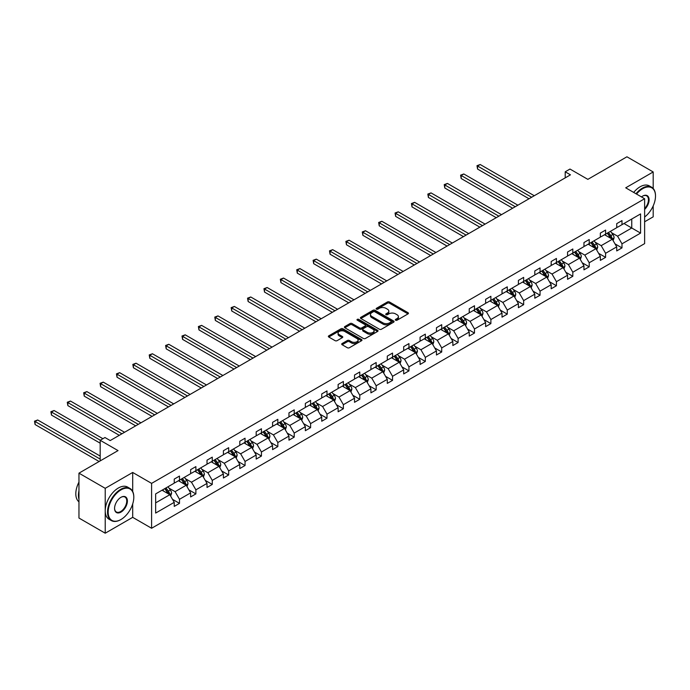 <?xml version="1.0" encoding="UTF-8"?>
<svg xmlns="http://www.w3.org/2000/svg" width="690" height="690" viewBox="0 0 690 690"><rect width="100%" height="100%" fill="white"/><g stroke="black" fill="none" stroke-linecap="round" stroke-linejoin="round"><path stroke-width="1.03" d="M395.62 320.212A1.018 0.587 0 0 0 397.069 320.212L408.023 313.881A1.458 0.845 0 0 0 408.454 313.286A1.458 0.845 0 0 0 408.023 312.691L389.462 301.978A1.458 0.845 0 0 0 387.401 301.978L376.447 308.301A1.018 0.587 0 0 0 377.887 309.137L379.302 308.318A4.666 2.691 0 0 1 385.908 308.318L387.452 309.215A4.666 2.691 0 0 1 388.815 311.112A4.666 2.691 0 0 1 387.452 313.019L386.038 313.838A1.018 0.587 0 0 0 387.478 314.674L388.893 313.855A4.666 2.691 0 0 1 395.491 313.855L397.043 314.752A4.666 2.691 0 0 1 398.406 316.65A4.666 2.691 0 0 1 397.043 318.556L395.62 319.375A1.018 0.587 0 0 0 395.62 320.212L395.62 319.375M653.189 188.474L653.189 171.957L626.925 156.794L587.846 179.357L569.983 169.05L565.205 171.801L565.205 177.873M644.624 221.783L653.189 216.841L653.189 205.913M132.696 491.487L132.696 472.46L105.225 488.322L105.225 533.206L78.962 518.043L78.962 473.159L118.042 450.596L100.179 440.289L100.179 460.911M105.225 488.322L78.962 473.159M342.128 343.534A1.458 0.845 0 0 0 341.705 344.129A1.458 0.845 0 0 0 342.128 344.724L347.337 347.734A1.458 0.845 0 0 0 349.399 347.734L361.569 340.705A1.458 0.845 0 0 0 362 340.11A1.458 0.845 0 0 0 361.569 339.514L343.008 328.802A1.458 0.845 0 0 0 340.946 328.802L328.776 335.823A1.458 0.845 0 0 0 328.354 336.418A1.458 0.845 0 0 0 328.776 337.013L335.064 340.644A1.458 0.845 0 0 0 337.134 340.644L342.335 337.643A1.458 0.845 0 0 0 342.766 337.048A1.458 0.845 0 0 0 342.335 336.453L339.221 334.65A3.898 2.251 0 0 1 338.074 333.054A3.898 2.251 0 0 1 340.481 330.976A3.898 2.251 0 0 1 344.733 331.459L356.954 338.514A3.898 2.251 0 0 1 358.101 340.11A3.898 2.251 0 0 1 355.686 342.188A3.898 2.251 0 0 1 351.434 341.705L349.399 340.524A1.458 0.845 0 0 0 347.337 340.524L342.128 343.534L342.128 344.724M100.179 440.289L104.958 437.529L110.21 440.556L570.457 174.837L565.205 171.801M132.696 472.46L151.602 483.38L644.624 198.737L644.624 243.622L151.602 528.264L151.602 483.38M653.189 171.957L625.718 187.818L644.624 198.737M379.405 329.216A1.458 0.845 0 0 0 381.475 329.216L393.636 322.187A1.458 0.845 0 0 0 394.068 321.592A1.458 0.845 0 0 0 393.636 320.997L375.075 310.284A1.458 0.845 0 0 0 373.014 310.284L360.844 317.305A1.458 0.845 0 0 0 360.422 317.9A1.458 0.845 0 0 0 360.844 318.495L379.405 329.216M357.696 320.427A1.018 0.587 0 0 1 358.731 320.574L377.585 331.459L365.433 338.471A1.458 0.845 0 0 1 363.371 338.471L344.81 327.759L350.02 324.774L350.02 323.558L344.81 326.568A1.458 0.845 0 0 0 344.388 327.163A1.458 0.845 0 0 0 344.81 327.759L344.81 326.568M350.02 324.774A1.458 0.845 0 0 1 352.081 324.774L352.081 323.558A1.458 0.845 0 0 0 350.02 323.558M352.081 323.558L359.611 327.905A1.458 0.845 0 0 0 361.672 327.905L365.131 325.913A1.458 0.845 0 0 0 365.553 325.318A1.458 0.845 0 0 0 365.131 324.723L357.291 320.195A1.018 0.587 0 0 1 358.731 319.358L377.603 330.26A1.458 0.845 0 0 1 378.034 330.855A1.458 0.845 0 0 1 377.603 331.45L377.603 330.26M155.647 493.902L174.242 483.164L174.242 479.102L179.495 476.074L179.495 480.136L190.63 473.702L190.63 469.64L195.882 466.613L195.882 470.675L207.017 464.241L207.017 460.178L212.27 457.151L212.27 461.213L223.413 454.779L223.413 450.717L228.666 447.689L228.666 451.752L239.801 445.317L239.801 441.255L245.054 438.219L245.054 442.29L256.188 435.856L256.188 431.793L261.441 428.757L261.441 432.828L272.576 426.394L272.576 422.332L277.829 419.296L277.829 423.367L288.963 416.933L288.963 412.87L294.216 409.834L294.216 413.905L305.351 407.471L305.351 403.409L310.603 400.373L310.603 404.444L321.738 398.009L321.738 393.947L326.991 390.911L326.991 394.982L338.126 388.548L338.126 384.485L343.379 381.449L343.379 385.52L354.522 379.086L354.522 375.024L359.775 371.988L359.775 376.05L370.91 369.624L370.91 365.562L376.162 362.526L376.162 366.588L387.297 360.163L387.297 356.1L392.55 353.064L392.55 357.127L403.685 350.701L403.685 346.639L408.937 343.603L408.937 347.665L420.072 341.24L420.072 337.177L425.325 334.141L425.325 338.204L436.46 331.778L436.46 327.716L441.712 324.68L441.712 328.742L452.847 322.316L452.847 318.254L458.1 315.218L458.1 319.28L469.234 312.855L469.234 308.792L474.487 305.756L474.487 309.819L485.631 303.393L485.631 299.331L490.883 296.295L490.883 300.357L502.018 293.931L502.018 289.869L507.271 286.833L507.271 290.895L518.406 284.47L518.406 280.407L523.658 277.371L523.658 281.434L534.793 275.008L534.793 270.946L540.046 267.91L540.046 271.972L551.181 265.547L551.181 261.484L556.433 258.448L556.433 262.511L567.568 256.085L567.568 252.023L572.821 248.987L572.821 253.049L583.956 246.623L583.956 242.561L589.208 239.525L589.208 243.587L600.343 237.162L600.343 233.099L605.596 230.063L605.596 234.126L616.731 227.7L616.731 223.638L621.983 220.602L621.983 224.664L640.579 213.926L640.579 233.099L621.983 243.829L621.983 247.891L616.731 250.927L616.731 246.865L605.596 253.29L605.596 257.353L600.343 260.389L600.343 256.326L589.208 262.752L589.208 266.814L583.956 269.85L583.956 265.788L572.821 272.214L572.821 276.285L567.568 279.312L567.568 275.25L556.433 281.675L556.433 285.746L551.181 288.774L551.181 284.711L540.046 291.137L540.046 295.208L534.793 298.235L534.793 294.173L523.658 300.599L523.658 304.67L518.406 307.697L518.406 303.635L507.271 310.06L507.271 314.131L502.018 317.159L502.018 313.096L490.883 319.522L490.883 323.593L485.631 326.62L485.631 322.558L474.487 328.992L474.487 333.054L469.234 336.082L469.234 332.019L458.1 338.454L458.1 342.516L452.847 345.543L452.847 341.481L441.712 347.915L441.712 351.978L436.46 355.005L436.46 350.943L425.325 357.377L425.325 361.439L420.072 364.467L420.072 360.404L408.937 366.839L408.937 370.901L403.685 373.928L403.685 369.866L392.55 376.3L392.55 380.363L387.297 383.39L387.297 379.328L376.162 385.762L376.162 389.824L370.91 392.852L370.91 388.789L359.775 395.223L359.775 399.286L354.522 402.313L354.522 398.251L343.379 404.685L343.379 408.747L338.126 411.775L338.126 407.712L326.991 414.147L326.991 418.209L321.738 421.245L321.738 417.174L310.603 423.608L310.603 427.671L305.351 430.707L305.351 426.636L294.216 433.07L294.216 437.132L288.963 440.168L288.963 436.097L277.829 442.532L277.829 446.594L272.576 449.63L272.576 445.559L261.441 451.993L261.441 456.055L256.188 459.091L256.188 455.02L245.054 461.455L245.054 465.517L239.801 468.553L239.801 464.482L228.666 470.916L228.666 474.979L223.413 478.015L223.413 473.952L212.27 480.378L212.27 484.44L207.017 487.476L207.017 483.414L195.882 489.84L195.882 493.902L190.63 496.938L190.63 492.876L179.495 499.301L179.495 503.364L174.242 506.4L174.242 502.337L155.647 513.067L155.647 493.902M178.443 480.74L186.222 485.225L175.088 491.659L169.007 488.149M175.088 491.659L179.495 499.301M186.222 485.225L190.63 492.876M174.242 482.198L175.088 482.681L179.495 480.136M194.839 471.279L202.61 475.764L191.475 482.198L185.394 478.688M191.475 482.198L195.882 489.84M202.61 475.764L207.017 483.414M190.63 472.736L191.475 473.219L195.882 470.675M211.226 461.817L218.997 466.302L207.863 472.736L201.782 469.226M207.863 472.736L212.27 480.378M218.997 466.302L223.413 473.952M207.017 463.275L207.863 463.758L212.27 461.213M227.614 452.355L235.385 456.84L224.25 463.275L218.169 459.764M224.25 463.275L228.666 470.916M235.385 456.84L239.801 464.482M223.413 453.813L224.25 454.296L228.666 451.752M244.001 442.894L251.772 447.379L240.638 453.813L234.557 450.303M240.638 453.813L245.054 461.455M251.772 447.379L256.188 455.02M239.801 444.351L240.638 444.834L245.054 442.29M260.389 433.432L268.16 437.917L257.025 444.351L250.944 440.841M257.025 444.351L261.441 451.993M268.16 437.917L272.576 445.559M256.188 434.89L257.025 435.373L261.441 432.828M276.776 423.971L284.547 428.456L273.413 434.89L267.332 431.379M273.413 434.89L277.829 442.532M284.547 428.456L288.963 436.097M272.576 425.428L273.413 425.911L277.829 423.367M293.164 414.509L300.944 418.994L289.8 425.428L283.719 421.918M289.8 425.428L294.216 433.07M300.944 418.994L305.351 426.636M288.963 415.966L289.8 416.45L294.216 413.905M309.551 405.047L317.331 409.532L306.196 415.966L300.115 412.456M306.196 415.966L310.603 423.608M317.331 409.532L321.738 417.174M305.351 406.505L306.196 406.988L310.603 404.444M325.939 395.586L333.719 400.071L322.584 406.505L316.503 402.995M322.584 406.505L326.991 414.147M333.719 400.071L338.126 407.712M321.738 397.043L322.584 397.526L326.991 394.982M342.335 386.124L350.106 390.609L338.971 397.043L332.89 393.533M338.971 397.043L343.379 404.685M350.106 390.609L354.522 398.251M338.126 387.582L338.971 388.065L343.379 385.52M358.722 376.662L366.494 381.147L355.359 387.582L349.278 384.071M355.359 387.582L359.775 395.223M366.494 381.147L370.91 388.789M354.522 378.12L355.359 378.603L359.775 376.05M375.11 367.201L382.881 371.686L371.746 378.12L365.666 374.61M371.746 378.12L376.162 385.762M382.881 371.686L387.297 379.328M370.91 368.658L371.746 369.141L376.162 366.588M391.497 357.739L399.269 362.224L388.134 368.658L382.053 365.148M388.134 368.658L392.55 376.3M399.269 362.224L403.685 369.866M387.297 359.197L388.134 359.68L392.55 357.127M407.885 348.278L415.656 352.763L404.521 359.197L398.44 355.686M404.521 359.197L408.937 366.839M415.656 352.763L420.072 360.404M403.685 349.735L404.521 350.218L408.937 347.665M424.272 338.816L432.052 343.301L420.909 349.735L414.828 346.216M420.909 349.735L425.325 357.377M432.052 343.301L436.46 350.943M420.072 340.265L420.909 340.757L425.325 338.204M440.66 329.354L448.44 333.839L437.305 340.265L431.224 336.755M437.305 340.265L441.712 347.915M448.44 333.839L452.847 341.481M436.46 330.803L437.305 331.295L441.712 328.742M457.047 319.893L464.827 324.378L453.692 330.803L447.612 327.293M453.692 330.803L458.1 338.454M464.827 324.378L469.234 332.019M452.847 321.342L453.692 321.833L458.1 319.28M473.443 310.431L481.215 314.916L470.08 321.342L463.999 317.831M470.08 321.342L474.487 328.992M481.215 314.916L485.631 322.558M469.234 311.88L470.08 312.372L474.487 309.819M489.831 300.969L497.602 305.454L486.467 311.88L480.387 308.37M486.467 311.88L490.883 319.522M497.602 305.454L502.018 313.096M485.631 302.418L486.467 302.91L490.883 300.357M506.219 291.508L513.99 295.993L502.855 302.418L496.774 298.908M502.855 302.418L507.271 310.06M513.99 295.993L518.406 303.635M502.018 292.957L502.855 293.448L507.271 290.895M522.606 282.046L530.377 286.531L519.242 292.957L513.162 289.446M519.242 292.957L523.658 300.599M530.377 286.531L534.793 294.173M518.406 283.495L519.242 283.987L523.658 281.434M538.994 272.585L546.765 277.07L535.63 283.495L529.549 279.985M535.63 283.495L540.046 291.137M546.765 277.07L551.181 284.711M534.793 274.034L535.63 274.525L540.046 271.972M555.381 263.123L563.161 267.608L552.017 274.034L545.937 270.523M552.017 274.034L556.433 281.675M563.161 267.608L567.568 275.25M551.181 264.572L552.017 265.064L556.433 262.511M571.769 253.653L579.548 258.146L568.413 264.572L562.333 261.062M568.413 264.572L572.821 272.214M579.548 258.146L583.956 265.788M567.568 255.11L568.413 255.602L572.821 253.049M588.156 244.191L595.936 248.685L584.801 255.11L578.72 251.6M584.801 255.11L589.208 262.752M595.936 248.685L600.343 256.326M583.956 245.649L584.801 246.132L589.208 243.587M604.552 234.729L612.323 239.223L601.188 245.649L595.108 242.138M601.188 245.649L605.596 253.29M612.323 239.223L616.731 246.865M600.343 236.187L601.188 236.67L605.596 234.126M623.984 223.508L631.755 228.002L617.576 236.187L611.495 232.677M617.576 236.187L621.983 243.829M640.579 233.099L631.755 228.002L631.755 219.023L640.579 213.926M105.225 533.206L132.696 517.345L151.602 528.264M616.731 226.725L617.576 227.208L621.983 224.664M155.647 502.881L169.835 494.695L162.055 490.202M169.835 494.695L174.242 502.337M615.006 243.863L621.983 247.891M598.61 253.325L605.596 257.353M582.222 262.787L589.208 266.814M565.835 272.248L572.821 276.285M549.447 281.71L556.433 285.746M533.059 291.171L540.046 295.208M516.672 300.633L523.658 304.67M500.284 310.095L507.271 314.131M483.897 319.556L490.883 323.593M467.501 329.018L474.487 333.054M451.113 338.48L458.1 342.516M434.726 347.941L441.712 351.978M418.338 357.403L425.325 361.439M401.951 366.864L408.937 370.901M385.563 376.326L392.55 380.363M369.176 385.788L376.162 389.824M352.788 395.249L359.775 399.286M336.392 404.711L343.379 408.747M320.005 414.173L326.991 418.209M303.617 423.634L310.603 427.671M287.23 433.096L294.216 437.132M270.842 442.557L277.829 446.594M254.455 452.019L261.441 456.055M238.067 461.481L245.054 465.517M221.68 470.942L228.666 474.979M205.284 480.404L212.27 484.44M188.896 489.866L195.882 493.902M172.509 499.327L179.495 503.364M132.696 517.345L132.696 503.942M396.034 320.358L397.043 319.772A4.666 2.691 0 0 0 398.406 317.866L398.406 316.65M388.815 311.112L388.815 312.329A4.666 2.691 0 0 1 387.452 314.235L386.443 314.821M408.006 313.898L389.462 303.195A1.458 0.845 0 0 0 387.401 303.195L376.852 309.284M393.619 322.204L375.075 311.492A1.458 0.845 0 0 0 373.014 311.492L360.87 318.513M391.058 322.014A1.018 0.587 0 0 0 391.058 321.178L374.765 311.768A1.018 0.587 0 0 0 373.325 311.768L371.832 312.63A4.666 2.691 0 0 0 370.461 314.537A4.666 2.691 0 0 0 371.832 316.443L382.967 322.877A4.666 2.691 0 0 0 389.565 322.877L391.058 322.014L391.058 323.222A1.018 0.587 0 0 0 391.359 322.808L391.359 321.592M370.461 314.537L370.461 315.753A4.666 2.691 0 0 0 371.832 317.659L371.832 316.443M391.058 323.222L389.565 324.084A4.666 2.691 0 0 1 382.967 324.084L371.832 317.659M352.081 324.774L359.611 329.121A1.458 0.845 0 0 0 361.672 329.121L365.131 327.12A1.458 0.845 0 0 0 365.553 326.525L365.553 325.318M367.425 332.416A3.898 2.251 0 0 0 371.669 332.899A3.898 2.251 0 0 0 374.084 330.821A3.898 2.251 0 0 0 372.936 329.234L368.632 326.741A1.458 0.845 0 0 0 366.571 326.741L363.113 328.742A1.458 0.845 0 0 0 362.69 329.337A1.458 0.845 0 0 0 363.113 329.932L367.425 332.416L367.425 333.632A3.898 2.251 0 0 0 371.669 334.115A3.898 2.251 0 0 0 374.084 332.037L374.084 330.821M362.69 329.337L362.69 330.545A1.458 0.845 0 0 0 363.113 331.14L363.113 329.932M367.425 333.632L363.113 331.14M358.101 340.11L358.101 341.326A3.898 2.251 0 0 1 355.686 343.404A3.898 2.251 0 0 1 351.434 342.913L349.399 341.74A1.458 0.845 0 0 0 347.337 341.74L342.154 344.733M338.074 333.054L338.074 334.271A3.898 2.251 0 0 0 339.221 335.858L339.221 334.65M342.318 337.652L339.221 335.858M361.551 340.713L343.008 330.01A1.458 0.845 0 0 0 340.946 330.01L328.794 337.022L328.776 335.823M613.117 240.603L614.083 237.817A3.933 2.277 -120 0 0 612.832 234.462L610.469 231.314M606.243 235.713L605.216 234.35M534.267 195.736L480.197 164.513L477.566 166.031L477.566 169.067L529.014 198.763M611.745 238.887L611.961 237.981A3.933 2.277 -120 0 0 610.831 235.618L608.477 232.47M607.493 233.039L610.089 236.498A2.01 1.156 60 0 1 610.452 237.11L611.961 237.981M607.217 233.194L609.572 236.342A3.933 2.277 60 0 1 610.555 238.205M477.566 169.067L476.988 165.695L531.636 197.254M476.988 165.695L480.197 164.513M644.624 217.005A18.13 10.462 120 0 0 655.5 196.098A18.13 10.462 120 0 0 642.683 188.698A18.13 10.462 120 0 0 636.534 194.062M635.99 193.743A18.57 10.721 -60 0 1 642.364 188.154A18.57 10.721 -60 0 1 651.653 187.232A18.57 10.721 -60 0 1 655.5 195.736A18.57 10.721 -60 0 1 655.5 195.917M641.484 196.917A9.065 5.235 -60 0 1 642.683 196.098L642.683 196.098A9.065 5.235 -60 0 1 649.014 198.703A9.065 5.235 -60 0 1 644.624 209.424M633.679 192.415A18.57 10.721 -60 0 1 640.061 186.817A18.57 10.721 -60 0 1 649.342 185.895L651.653 187.232M644.624 208.544A8.616 4.977 120 0 0 646.677 195.857A8.616 4.977 120 0 0 642.519 196.193M120.664 519.682L120.983 519.501A18.13 10.462 120 0 0 133.8 497.3A18.13 10.462 120 0 0 120.983 489.9A18.13 10.462 120 0 0 108.166 512.101A18.13 10.462 120 0 0 120.983 519.501L120.664 519.682A18.57 10.721 -60 0 1 111.383 520.596A18.57 10.721 -60 0 1 108.537 505.718A18.57 10.721 -60 0 1 120.664 489.357A18.57 10.721 -60 0 1 129.953 488.434A18.57 10.721 -60 0 1 133.8 496.938A18.57 10.721 -60 0 1 133.8 497.119M120.983 512.101A9.065 5.235 -60 0 1 114.575 508.401A9.065 5.235 -60 0 1 120.983 497.3L120.983 497.3A9.065 5.235 -60 0 1 127.391 501A9.065 5.235 -60 0 1 120.983 512.101M114.575 508.211A8.616 4.977 120 0 0 116.36 511.98A8.616 4.977 120 0 0 120.664 511.549A8.616 4.977 120 0 0 126.296 503.959A8.616 4.977 120 0 0 124.976 497.05A8.616 4.977 120 0 0 120.819 497.395M111.383 520.596L109.072 519.268A18.57 10.721 -60 0 1 106.225 504.381A18.57 10.721 -60 0 1 118.352 488.02A18.57 10.721 -60 0 1 127.641 487.097L129.953 488.434M78.962 499.241A18.57 10.721 -60 0 1 78.962 490.745M78.962 501.82A18.57 10.721 -60 0 1 78.962 482.103M596.729 250.065L597.695 247.279A3.933 2.277 -120 0 0 596.445 243.924L594.081 240.776M589.855 245.174L588.829 243.812M517.88 205.197L463.809 173.975L461.179 175.493L461.179 178.529L512.627 208.225M595.349 248.348L595.573 247.443A3.933 2.277 -120 0 0 594.444 245.079L592.089 241.931M591.097 242.501L593.693 245.959A2.01 1.156 60 0 1 594.064 246.572L595.573 247.443M590.83 242.656L593.184 245.804A3.933 2.277 60 0 1 594.168 247.667M461.179 178.529L460.601 175.157L515.249 206.715M460.601 175.157L463.809 173.975M580.342 259.526L581.308 256.74A3.933 2.277 -120 0 0 580.057 253.385L577.694 250.237M573.468 254.636L572.441 253.273M501.492 214.659L447.422 183.437L444.791 184.954L444.791 187.991L496.239 217.686M578.962 257.81L579.186 256.904A3.933 2.277 -120 0 0 578.056 254.541L575.702 251.393M574.71 251.962L577.306 255.421A2.01 1.156 60 0 1 577.677 256.033L579.186 256.904M574.442 252.117L576.797 255.266A3.933 2.277 60 0 1 577.78 257.129M444.791 187.991L444.213 184.618L498.861 216.177M444.213 184.618L447.422 183.437M563.954 268.988L564.92 266.202A3.933 2.277 -120 0 0 563.661 262.847L561.306 259.699M557.08 264.098L556.054 262.735M485.105 224.121L431.026 192.898L428.404 194.416L428.404 197.452L479.852 227.148M562.574 267.272L562.798 266.366A3.933 2.277 -120 0 0 561.669 264.003L559.314 260.855M558.322 261.424L560.918 264.882A2.01 1.156 60 0 1 561.281 265.495L562.798 266.366M558.046 261.579L560.409 264.727A3.933 2.277 60 0 1 561.393 266.59M428.404 197.452L427.826 194.08L482.474 225.639M427.826 194.08L431.026 192.898M547.567 278.45L548.533 275.664A3.933 2.277 -120 0 0 547.274 272.309L544.919 269.16M540.684 273.559L539.666 272.196M468.708 233.582L414.638 202.36L412.016 203.878L412.016 206.914L463.456 236.61M546.187 276.733L546.411 275.828A3.933 2.277 -120 0 0 545.281 273.464L542.918 270.316M541.935 270.885L544.531 274.344A2.01 1.156 60 0 1 544.893 274.956L546.411 275.828M541.659 271.041L544.022 274.189A3.933 2.277 60 0 1 544.996 276.052M412.016 206.914L411.438 203.541L466.086 235.1M411.438 203.541L414.638 202.36M531.179 287.911L532.145 285.125A3.933 2.277 -120 0 0 530.886 281.77L528.531 278.622M524.297 283.021L523.279 281.658M452.321 243.044L398.251 211.821L395.629 213.339L395.629 216.375L447.068 246.071M529.799 286.195L530.015 285.289A3.933 2.277 -120 0 0 528.894 282.926L526.53 279.778M525.547 280.347L528.143 283.806A2.01 1.156 60 0 1 528.505 284.418L530.015 285.289M525.271 280.502L527.634 283.65A3.933 2.277 60 0 1 528.609 285.513M395.629 216.375L395.051 213.012L449.699 244.562M395.051 213.012L398.251 211.821M514.792 297.373L515.758 294.587A3.933 2.277 -120 0 0 514.499 291.232L512.144 288.084M507.909 292.482L506.891 291.12M435.933 252.506L381.863 221.283L379.241 222.801L379.241 225.837L430.681 255.533M513.412 295.656L513.627 294.751A3.933 2.277 -120 0 0 512.506 292.387L510.143 289.239M509.16 289.809L511.756 293.267A2.01 1.156 60 0 1 512.118 293.88L513.627 294.751M508.884 289.964L511.238 293.112A3.933 2.277 60 0 1 512.221 294.975M379.241 225.837L378.663 222.473L433.311 254.023M378.663 222.473L381.863 221.283M498.404 306.834L499.37 304.048A3.933 2.277 -120 0 0 498.111 300.693L495.756 297.545M491.522 301.944L490.495 300.581M419.546 261.967L365.476 230.745L362.845 232.263L362.845 235.299L414.293 265.003M497.024 305.118L497.24 304.212A3.933 2.277 -120 0 0 496.119 301.849L493.755 298.701M492.772 299.27L495.368 302.729A2.01 1.156 60 0 1 495.731 303.341L497.24 304.212M492.496 299.426L494.851 302.574A3.933 2.277 60 0 1 495.834 304.437M362.845 235.299L362.267 231.935L416.924 263.485M362.267 231.935L365.476 230.745M482.017 316.296L482.983 313.51A3.933 2.277 -120 0 0 481.724 310.155L479.36 307.007M475.134 311.406L474.108 310.043M403.158 271.429L349.088 240.206L346.458 241.724L346.458 244.76L397.906 274.465M480.637 314.58L480.852 313.674A3.933 2.277 -120 0 0 479.723 311.311L477.368 308.163M476.385 308.732L478.981 312.19A2.01 1.156 60 0 1 479.343 312.803L480.852 313.674M476.109 308.887L478.463 312.035A3.933 2.277 60 0 1 479.447 313.898M346.458 244.76L345.88 241.397L400.528 272.947M345.88 241.397L349.088 240.206M465.621 325.758L466.587 322.972A3.933 2.277 -120 0 0 465.336 319.617L462.973 316.469M458.747 320.867L457.72 319.505M386.771 280.89L332.701 249.668L330.07 251.186L330.07 254.222L381.518 283.926M464.241 324.041L464.465 323.136A3.933 2.277 -120 0 0 463.335 320.772L460.98 317.624M459.989 318.194L462.585 321.661A2.01 1.156 60 0 1 462.956 322.264L464.465 323.136M459.721 318.349L462.076 321.497A3.933 2.277 60 0 1 463.059 323.36M330.07 254.222L329.492 250.858L384.14 282.408M329.492 250.858L332.701 249.668M449.233 335.219L450.199 332.433A3.933 2.277 -120 0 0 448.949 329.078L446.585 325.93M442.359 330.329L441.333 328.966M370.383 290.352L316.313 259.138L313.683 260.647L313.683 263.684L365.131 293.388M447.853 333.503L448.077 332.597A3.933 2.277 -120 0 0 446.948 330.234L444.593 327.086M443.601 327.655L446.197 331.122A2.01 1.156 60 0 1 446.568 331.726L448.077 332.597M443.334 327.81L445.688 330.959A3.933 2.277 60 0 1 446.672 332.822M313.683 263.684L313.105 260.32L367.753 291.87M313.105 260.32L316.313 259.138M432.846 344.681L433.812 341.895A3.933 2.277 -120 0 0 432.552 338.54L430.198 335.392M425.971 339.791L424.945 338.428M353.996 299.814L299.917 268.6L297.295 270.109L297.295 273.145L348.743 302.85M431.466 342.964L431.69 342.059A3.933 2.277 -120 0 0 430.56 339.696L428.205 336.548M427.214 337.117L429.81 340.584A2.01 1.156 60 0 1 430.172 341.188L431.69 342.059M426.938 337.272L429.301 340.42A3.933 2.277 60 0 1 430.284 342.283M297.295 273.145L296.717 269.781L351.365 301.332M296.717 269.781L299.917 268.6M416.458 354.143L417.424 351.357A3.933 2.277 -120 0 0 416.165 348.002L413.81 344.853M409.575 349.252L408.558 347.889M337.6 309.275L283.53 278.061L280.908 279.571L280.908 282.607L332.347 312.311M415.078 352.426L415.302 351.521A3.933 2.277 -120 0 0 414.173 349.157L411.809 346.009M410.826 346.578L413.422 350.046A2.01 1.156 60 0 1 413.784 350.649L415.302 351.521M410.55 346.734L412.913 349.882A3.933 2.277 60 0 1 413.897 351.745M280.908 282.607L280.33 279.243L334.978 310.793M280.33 279.243L283.53 278.061M400.071 363.604L401.037 360.818A3.933 2.277 -120 0 0 399.777 357.463L397.423 354.315M393.188 358.714L392.17 357.351M321.212 318.737L267.142 287.523L264.52 289.032L264.52 292.068L315.96 321.773M398.691 361.888L398.906 360.982A3.933 2.277 -120 0 0 397.785 358.619L395.422 355.471M394.439 356.04L397.035 359.507A2.01 1.156 60 0 1 397.397 360.111L398.906 360.982M394.163 356.195L396.526 359.343A3.933 2.277 60 0 1 397.5 361.206M264.52 292.068L263.942 288.705L318.59 320.255M263.942 288.705L267.142 287.523M383.683 373.074L384.649 370.28A3.933 2.277 -120 0 0 383.39 366.925L381.035 363.777M376.8 368.175L375.783 366.813M304.825 328.199L250.755 296.985L248.133 298.494L248.133 301.53L299.572 331.235M382.303 371.349L382.519 370.444A3.933 2.277 -120 0 0 381.398 368.081L379.034 364.932M378.051 365.502L380.647 368.969A2.01 1.156 60 0 1 381.009 369.573L382.519 370.444M377.775 365.657L380.138 368.805A3.933 2.277 60 0 1 381.113 370.668M248.133 301.53L247.555 298.166L302.203 329.716M247.555 298.166L250.755 296.985M367.296 382.536L368.262 379.741A3.933 2.277 -120 0 0 367.002 376.386L364.648 373.238M360.413 377.637L359.395 376.274M288.437 337.66L234.367 306.446L231.737 307.956L231.737 310.992L283.185 340.696M365.916 380.811L366.131 379.905A3.933 2.277 -120 0 0 365.01 377.542L362.647 374.394M361.663 374.963L364.26 378.43A2.01 1.156 60 0 1 364.622 379.034L366.131 379.905M361.388 375.119L363.742 378.267A3.933 2.277 60 0 1 364.725 380.13M231.737 310.992L231.159 307.628L285.815 339.178M231.159 307.628L234.367 306.446M350.908 391.998L351.874 389.203A3.933 2.277 -120 0 0 350.615 385.848L348.252 382.7M344.025 387.099L342.999 385.736M272.05 347.122L217.98 315.908L215.349 317.417L215.349 320.453L266.797 350.158M349.528 390.273L349.744 389.376A3.933 2.277 -120 0 0 348.614 387.004L346.259 383.856M345.276 384.425L347.872 387.892A2.01 1.156 60 0 1 348.234 388.496L349.744 389.376M345 384.58L347.355 387.728A3.933 2.277 60 0 1 348.338 389.591M215.349 320.453L214.771 317.089L269.419 348.64M214.771 317.089L217.98 315.908M334.512 401.459L335.478 398.665A3.933 2.277 -120 0 0 334.227 395.31L331.864 392.162M327.638 396.56L326.612 395.197M255.662 356.583L201.592 325.37L198.962 326.879L198.962 329.915L250.41 359.619M333.132 399.734L333.356 398.837A3.933 2.277 -120 0 0 332.226 396.465L329.872 393.317M328.889 393.887L331.476 397.354A2.01 1.156 60 0 1 331.847 397.957L333.356 398.837M328.613 394.042L330.967 397.19A3.933 2.277 60 0 1 331.95 399.053M198.962 329.915L198.384 326.551L253.032 358.101M198.384 326.551L201.592 325.37M318.125 410.921L319.091 408.126A3.933 2.277 -120 0 0 317.84 404.771L315.477 401.623M311.25 406.022L310.224 404.659M239.275 366.045L185.205 334.831L182.574 336.349L182.574 339.377L234.022 369.081M316.745 409.196L316.969 408.299A3.933 2.277 -120 0 0 315.839 405.927L313.484 402.779M312.492 403.348L315.089 406.815A2.01 1.156 60 0 1 315.459 407.419L316.969 408.299M312.225 403.503L314.58 406.652A3.933 2.277 60 0 1 315.563 408.514M182.574 339.377L181.996 336.013L236.644 367.563M181.996 336.013L185.205 334.831M301.737 420.382L302.703 417.588A3.933 2.277 -120 0 0 301.452 414.233L299.089 411.085M294.863 415.484L293.837 414.121M222.887 375.507L168.809 344.293L166.187 345.811L166.187 348.838L217.635 378.543M300.357 418.658L300.581 417.761A3.933 2.277 -120 0 0 299.451 415.389L297.097 412.24M296.105 412.81L298.701 416.277A2.01 1.156 60 0 1 299.063 416.881L300.581 417.761M295.829 412.965L298.192 416.113A3.933 2.277 60 0 1 299.175 417.976M166.187 348.838L165.609 345.474L220.257 377.025M165.609 345.474L168.809 344.293M285.349 429.844L286.315 427.05A3.933 2.277 -120 0 0 285.056 423.695L282.702 420.546M278.467 424.945L277.449 423.582M206.491 384.968L152.421 353.754L149.799 355.272L149.799 358.3L201.239 388.004M283.97 428.119L284.194 427.222A3.933 2.277 -120 0 0 283.064 424.85L280.701 421.702M279.717 422.271L282.314 425.739A2.01 1.156 60 0 1 282.676 426.342L284.194 427.222M279.441 422.427L281.805 425.575A3.933 2.277 60 0 1 282.788 427.438M149.799 358.3L149.221 354.936L203.869 386.486M149.221 354.936L152.421 353.754M268.962 439.306L269.928 436.511A3.933 2.277 -120 0 0 268.669 433.156L266.314 430.008M262.079 434.407L261.062 433.044M190.104 394.43L136.034 363.216L133.412 364.734L133.412 367.761L184.851 397.466M267.582 437.581L267.798 436.684A3.933 2.277 -120 0 0 266.676 434.312L264.313 431.164M263.33 431.733L265.926 435.2A2.01 1.156 60 0 1 266.288 435.804L267.798 436.684M263.054 431.888L265.417 435.036A3.933 2.277 60 0 1 266.392 436.899M133.412 367.761L132.834 364.398L187.482 395.948M132.834 364.398L136.034 363.216M252.575 448.767L253.541 445.973A3.933 2.277 -120 0 0 252.281 442.626L249.927 439.47M245.692 443.868L244.674 442.506M173.716 403.892L119.646 372.678L117.024 374.196L117.024 377.223L168.464 406.928M251.195 447.042L251.41 446.145A3.933 2.277 -120 0 0 250.289 443.774L247.926 440.625M246.942 441.195L249.538 444.662A2.01 1.156 60 0 1 249.901 445.266L251.41 446.145M246.666 441.35L249.03 444.507A3.933 2.277 60 0 1 250.004 446.361M117.024 377.223L116.446 373.859L171.094 405.41M116.446 373.859L119.646 372.678M236.187 458.229L237.153 455.435A3.933 2.277 -120 0 0 235.894 452.088L233.539 448.931M229.304 453.33L228.287 451.967M157.329 413.353L103.258 382.139L100.628 383.657L100.628 386.685L152.076 416.389M234.807 456.504L235.023 455.607A3.933 2.277 -120 0 0 233.901 453.235L231.538 450.087M230.555 450.656L233.151 454.124A2.01 1.156 60 0 1 233.513 454.736L235.023 455.607M230.279 450.811L232.634 453.968A3.933 2.277 60 0 1 233.617 455.823M100.628 386.685L100.05 383.321L154.707 414.871M100.05 383.321L103.258 382.139M219.8 467.691L220.766 464.896A3.933 2.277 -120 0 0 219.506 461.55L217.143 458.402M212.917 462.792L211.89 461.429M140.941 422.815L86.871 391.601L84.24 393.119L84.24 396.146L135.689 425.851M218.42 465.974L218.635 465.069A3.933 2.277 -120 0 0 217.505 462.697L215.151 459.549M214.167 460.118L216.763 463.585A2.01 1.156 60 0 1 217.126 464.198L218.635 465.069M213.891 460.282L216.246 463.43A3.933 2.277 60 0 1 217.229 465.284M84.24 396.146L83.663 392.783L138.311 424.333M83.663 392.783L86.871 391.601M203.403 477.152L204.369 474.358A3.933 2.277 -120 0 0 203.119 471.011L200.756 467.863M196.529 472.253L195.503 470.891M124.554 432.276L70.484 401.062L67.853 402.581L67.853 405.608L119.301 435.312M202.023 475.436L202.248 474.53A3.933 2.277 -120 0 0 201.118 472.158L198.763 469.01M197.78 469.58L200.367 473.047A2.01 1.156 60 0 1 200.738 473.659L202.248 474.53M197.504 469.743L199.859 472.892A3.933 2.277 60 0 1 200.842 474.746M67.853 405.608L67.275 402.244L121.923 433.794M67.275 402.244L70.484 401.062M187.016 486.614L187.982 483.819A3.933 2.277 -120 0 0 186.731 480.473L184.368 477.325M180.142 481.715L179.115 480.352M102.913 438.711L54.096 410.524L51.465 412.042L51.465 415.07L100.179 443.196M185.636 484.898L185.86 483.992A3.933 2.277 -120 0 0 184.73 481.62L182.376 478.472M181.384 479.041L183.98 482.508A2.01 1.156 60 0 1 184.351 483.121L185.86 483.992M181.116 479.205L183.471 482.353A3.933 2.277 60 0 1 184.454 484.207M51.465 415.07L50.888 411.706L100.283 440.229M50.888 411.706L54.096 410.524M170.628 496.075L171.594 493.281A3.933 2.277 -120 0 0 170.344 489.935L167.981 486.786M163.754 491.177L162.728 489.814M100.179 456.055L37.7 419.986L35.078 421.504L35.078 424.531L99.127 461.515M169.248 494.359L169.473 493.454A3.933 2.277 -120 0 0 168.343 491.082L165.988 487.934M164.996 488.503L167.592 491.97A2.01 1.156 60 0 1 167.955 492.582L169.473 493.454M164.72 488.667L167.084 491.815A3.933 2.277 60 0 1 168.067 493.669M35.078 424.531L34.5 421.167L100.179 459.091M34.5 421.167L37.7 419.986M397.043 319.772L397.043 318.556M386.038 314.674L386.038 313.838M387.452 314.235L387.452 313.019M376.447 309.137L376.447 308.301M387.401 303.195L387.401 301.978M389.462 303.195L389.462 301.978M408.023 313.881L408.023 312.691M360.844 318.495L360.844 317.305M373.014 311.492L373.014 310.284M375.075 311.492L375.075 310.284M393.636 322.187L393.636 320.997M382.967 324.084L382.967 322.877M389.565 324.084L389.565 322.877M359.611 329.121L359.611 327.905M361.672 329.121L361.672 327.905M365.131 327.12L365.131 325.913M358.731 320.574L358.731 319.358M347.337 341.74L347.337 340.524M349.399 341.74L349.399 340.524M351.434 342.913L351.434 341.705M342.335 337.643L342.335 336.453M340.946 330.01L340.946 328.802M343.008 330.01L343.008 328.802M361.569 340.705L361.569 339.514M612.039 239.059L614.057 237.886M610.831 235.618L612.832 234.462M608.451 236.989L609.572 236.342M595.651 248.521L597.669 247.356M594.444 245.079L596.445 243.924M592.063 246.451L593.184 245.804M579.264 257.982L581.282 256.818M578.056 254.541L580.057 253.385M575.676 255.912L576.797 255.266M562.876 267.444L564.894 266.28M561.669 264.003L563.661 262.847M559.288 265.374L560.409 264.727M546.489 276.906L548.507 275.741M545.281 273.464L547.274 272.309M542.901 274.836L544.022 274.189M530.093 286.367L532.119 285.203M528.894 282.926L530.886 281.77M526.513 284.297L527.634 283.65M513.705 295.829L515.732 294.664M512.506 292.387L514.499 291.232M510.126 293.759L511.238 293.112M497.318 305.291L499.344 304.126M496.119 301.849L498.111 300.693M493.738 303.221L494.851 302.574M480.93 314.752L482.957 313.588M479.723 311.311L481.724 310.155M477.342 312.682L478.463 312.035M464.543 324.214L466.561 323.049M463.335 320.772L465.336 319.617M460.955 322.144L462.076 321.497M448.155 333.675L450.173 332.511M446.948 330.234L448.949 329.078M444.567 331.605L445.688 330.959M431.768 343.137L433.786 341.973M430.56 339.696L432.552 338.54M428.18 341.067L429.301 340.42M415.38 352.599L417.398 351.434M414.173 349.157L416.165 348.002M411.792 350.529L412.913 349.882M398.984 362.06L401.011 360.896M397.785 358.619L399.777 357.463M395.405 359.99L396.526 359.343M382.596 371.522L384.623 370.358M381.398 368.081L383.39 366.925M379.017 369.452L380.138 368.805M366.209 380.984L368.236 379.819M365.01 377.542L367.002 376.386M362.63 378.913L363.742 378.267M349.821 390.445L351.848 389.281M348.614 387.004L350.615 385.848M346.233 388.375L347.355 387.728M333.434 399.907L335.452 398.742M332.226 396.465L334.227 395.31M329.846 397.837L330.967 397.19M317.046 409.368L319.065 408.204M315.839 405.927L317.84 404.771M313.458 407.298L314.58 406.652M300.659 418.83L302.677 417.666M299.451 415.389L301.452 414.233M297.071 416.76L298.192 416.113M284.271 428.292L286.29 427.127M283.064 424.85L285.056 423.695M280.683 426.222L281.805 425.575M267.875 437.753L269.902 436.589M266.676 434.312L268.669 433.156M264.296 435.683L265.417 435.036M251.488 447.215L253.515 446.05M250.289 443.774L252.281 442.626M247.908 445.145L249.03 444.507M235.1 456.677L237.127 455.512M233.901 453.235L235.894 452.088M231.521 454.607L232.634 453.968M218.713 466.138L220.74 464.974M217.505 462.697L219.506 461.55M215.125 464.077L216.246 463.43M202.325 475.6L204.344 474.435M201.118 472.158L203.119 471.011M198.737 473.538L199.859 472.892M185.938 485.07L187.956 483.897M184.73 481.62L186.731 480.473M182.35 483L183.471 482.353M169.55 494.532L171.569 493.359M168.343 491.082L170.344 489.935M165.962 492.462L167.084 491.815"/></g></svg>
